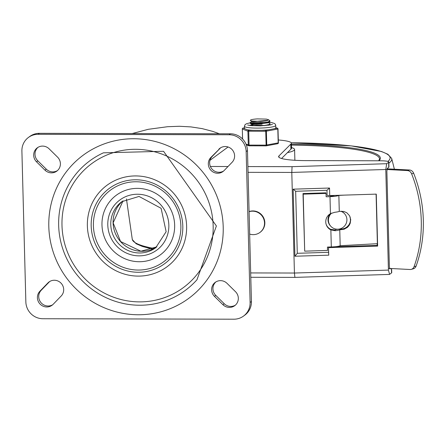 <?xml version="1.0" encoding="UTF-8"?>
<svg xmlns="http://www.w3.org/2000/svg" width="438" height="438" viewBox="0 0 438 438"><rect width="100%" height="100%" fill="white"/><g stroke="black" fill="none" stroke-linecap="round" stroke-linejoin="round"><path stroke-width="0.66" d="M235.485 291.681A9.318 9.039 53.6 0 1 234.719 305.686A9.318 9.039 53.6 0 1 222.904 304.689L214.467 296.373A9.318 9.039 53.6 0 1 215.228 282.362A9.318 9.039 53.6 0 1 227.043 283.359L235.485 291.681M235.359 305.171A9.318 9.039 53.6 0 1 224.223 303.72L215.786 295.398A9.318 9.039 53.6 0 1 215.907 281.908M218.83 149.216A9.318 9.039 53.6 0 1 219.936 148.252A9.318 9.039 53.6 0 1 232.271 149.801A9.318 9.039 53.6 0 1 232.096 162.29L224.092 170.568A9.318 9.039 53.6 0 1 222.986 171.532A9.318 9.039 53.6 0 1 210.651 169.988A9.318 9.039 53.6 0 1 210.826 157.494L220.155 148.247A9.318 9.039 53.6 0 1 220.621 147.798M223.626 171.017A9.318 9.039 53.6 0 1 211.702 168.69A9.318 9.039 53.6 0 1 212.145 156.525L220.155 148.247M53.179 304.284A9.318 9.039 53.6 0 1 52.073 305.248A9.318 9.039 53.6 0 1 39.743 303.704A9.318 9.039 53.6 0 1 39.918 291.21L47.923 282.932A9.318 9.039 53.6 0 1 49.023 281.968A9.318 9.039 53.6 0 1 61.358 283.512A9.318 9.039 53.6 0 1 61.183 296.006L53.179 304.284M52.713 304.733A9.318 9.039 53.6 0 1 40.789 302.401A9.318 9.039 53.6 0 1 41.238 290.241L49.242 281.957A9.318 9.039 53.6 0 1 49.708 281.514M36.529 161.819A9.318 9.039 53.6 0 1 37.29 147.814A9.318 9.039 53.6 0 1 49.105 148.81L57.548 157.127A9.318 9.039 53.6 0 1 56.787 171.138A9.318 9.039 53.6 0 1 44.966 170.141L36.529 161.819L37.849 160.85A9.318 9.039 53.6 0 1 37.975 147.36M57.422 170.617A9.318 9.039 53.6 0 1 46.286 169.167L37.849 160.85M21.9 151.033A16.94 16.441 53.6 0 1 28.459 137.433A16.94 16.441 53.6 0 1 38.073 134.307L229.107 134.762A16.94 16.441 53.6 0 1 246.161 151.57L250.109 302.466A16.94 16.441 53.6 0 1 243.55 316.066A16.94 16.441 53.6 0 1 233.936 319.198L42.902 318.738A16.94 16.441 53.6 0 1 25.853 301.93L21.9 151.033M243.55 316.066L244.869 315.097A16.94 16.441 -126.4 0 0 251.428 301.497L247.481 150.595A16.94 16.441 -126.4 0 0 230.426 133.793L39.393 133.333A16.94 16.441 -126.4 0 0 29.784 136.459L28.459 137.433M196.963 279.762A80.477 78.084 53.6 0 1 74.712 271.916A80.477 78.084 53.6 0 1 103.428 152.829L163.56 151.291L216.388 225.964L196.963 279.762M87.37 225.904A50.616 49.111 -126.4 0 0 162.947 269.458A50.616 49.111 -126.4 0 0 160.675 182.701A50.616 49.111 -126.4 0 0 87.37 225.904M61.988 225.417A77.088 74.794 53.6 0 1 173.634 159.618A77.088 74.794 53.6 0 1 177.094 291.752A77.088 74.794 53.6 0 1 61.988 225.417M174.653 225.137A37.06 35.96 -126.4 0 0 119.317 193.24A37.06 35.96 -126.4 0 0 120.976 256.767A37.06 35.96 -126.4 0 0 174.653 225.137M291.412 143.237L291.544 148.263A31.492 4.446 178.5 0 1 290.909 149.188L290.777 144.157A31.492 4.446 -1.5 0 0 291.412 143.237A31.492 4.446 -1.5 0 0 278.316 139.979M209.977 160.33L228.072 146.993M219.35 133.765L212.671 131.362L202.088 128.608L190.935 126.905L179.372 126.27L167.535 126.719L148.34 129.298L132.167 133.557M290.777 144.157L278.962 155.917A33.885 4.785 -1.5 0 0 278.606 156.634A33.885 4.785 -1.5 0 0 305.883 160.609L380.638 160.79A10.167 1.434 178.5 0 1 388.824 161.983A10.167 1.434 178.5 0 1 388.626 162.274L386.677 163.708L292.064 166.675L291.796 172.435L385.79 169.49L386.677 163.708M250.799 277.281L294.9 277.385L294.429 273.038L291.796 172.435L248.05 172.331M391.408 268.532L391.523 272.934L389.574 274.369L388.424 270.093L385.79 169.49M388.626 162.274L388.758 167.3L387.318 168.367L386.874 171.253L389.377 266.824L389.804 268.97M326.962 190.3L327.093 195.304A2.54 0.361 -1.5 0 0 329.732 195.578L329.535 188.033L293.153 189.172L295.655 191.264L297.282 253.306L295.655 191.28L326.962 190.273M293.153 189.172L294.911 256.241L297.282 253.306L328.588 252.31L328.752 255.179L328.456 247.278L328.588 252.31M329.535 188.033L327 190.295M388.758 167.3A10.167 1.434 -1.5 0 0 388.955 167.009L388.824 161.983M391.523 272.934A10.167 1.434 -1.5 0 0 391.72 272.644L391.61 268.538M328.555 247.634L377.633 246.096L377.43 245.384L335.119 246.709M331.834 246.928L328.456 247.278M329.732 195.578L376.269 194.122L377.633 246.096M330.515 196.624L330.487 195.556M390.597 268.489L389.951 268.965M376.089 194.127L377.43 245.384M281.557 158.496L290.909 149.188M385.785 169.446L407.455 170.579A5.081 4.396 74.3 0 1 411.621 173.842A118.922 102.87 74.3 0 1 414.052 266.671A5.081 4.396 74.3 0 1 411.293 269.365A5.081 4.396 74.3 0 1 410.045 269.501L388.38 268.374M411.293 269.365L413.341 268.79A5.081 4.396 -105.7 0 0 416.1 266.096A118.922 102.87 -105.7 0 0 413.669 173.262A5.081 4.396 -105.7 0 0 409.503 170.004L387.088 168.833M304.7 251.166L303.205 194.154L326.047 193.415L325.845 192.824L303.003 193.563L304.7 251.166L327.536 250.421L327.449 247.07L331.309 246.944L330.865 229.912A9.318 9.214 -18.8 0 1 330.438 213.678L334.774 212.282A9.581 1.352 -1.5 0 0 339.275 211.34L343.748 211.439L346.786 212.737L349.573 215.742L350.723 219.652L350.203 223.303L349.075 225.526L347.411 227.382L344.169 229.216L339.762 229.786A9.581 1.352 178.5 0 1 335.256 230.727L334.999 229.966A5.344 0.756 -1.5 0 0 335.667 229.736L336.346 229.359L342.74 228.932L345.056 228.182L347.115 226.857L348.774 225.055L349.924 222.904L350.482 220.538L350.143 216.952M326.151 224.365A9.318 9.214 161.2 0 0 330.695 229.337L334.999 229.966M330.865 229.912L335.256 230.727M344.06 195.129L338.859 195.414L339.275 211.34M338.859 195.414A9.581 1.352 178.5 0 1 329.989 196.646L326.135 196.771L326.047 193.415M339.762 229.786L340.178 245.713L377.386 243.681M330.498 196.021A5.344 0.756 -1.5 0 0 334.643 195.425M331.309 246.944A9.581 1.352 -1.5 0 0 340.178 245.713M303.003 193.563L303.205 194.154M340.83 211.258A9.318 9.154 -42.6 0 1 344.531 213.684L344.104 213.218A9.318 9.154 137.4 0 0 341.437 211.226M329.951 213.974A9.318 9.154 137.4 0 0 330.383 225.827L330.81 226.293A9.318 9.154 -42.6 0 1 331.659 213.076M377.178 245.395L377.134 243.698M377.282 245.389L377.238 243.692M249.074 211.581A11.859 11.508 53.6 0 1 263.386 217.27A11.859 11.508 53.6 0 1 260.249 232.211L259.915 232.458A11.859 11.508 53.6 0 1 253.186 234.642A11.859 11.508 53.6 0 1 249.665 234.089M249.08 211.707A11.859 11.508 53.6 0 1 263.139 217.67A11.859 11.508 53.6 0 1 259.915 232.458M344.531 213.684A9.318 9.154 -42.6 0 1 343.863 226.725A9.318 9.154 -42.6 0 1 330.81 226.293M291.527 147.595A33.885 4.785 178.5 0 1 294.593 149.489A33.885 4.785 178.5 0 1 287.448 152.632M251.806 124.589L250.186 125.547L252.835 125.011M265.346 125.52L256.454 125.208L251.248 125.657M251.697 124.173L251.713 124.699L268.335 122.793L268.324 122.503L269.945 123.456L269.441 124.392L264.234 125.69M268.275 125.284L269.534 124.77L270.049 123.719M265.264 122.585L254.741 122.344L250.229 122.979M251.62 121.238L251.636 121.764L268.001 120.28L268.423 119.694L266.381 119.109L257.456 118.89A10.025 1.413 178.5 0 0 250.771 119.859L250.317 120.527L251.976 121.069L260.61 121.353A8.333 1.177 -1.5 0 0 268.001 120.28M251.784 121.041L260.61 121.353M249.972 122.788L250.125 123.352L251.795 124.222L267.842 122.788L269.824 121.55L269.972 120.784L267.837 122.032L259.072 123.259L251.122 123.177L250.164 122.585M262.094 124.135L252.463 124.392M250.125 123.352L254.347 123.795L258.978 123.686L263.851 123.226L269.463 121.83M268.226 119.563L269.972 120.784M275.803 127.672L277.161 128.203L265.724 130.338L248.696 130.3A0.849 0.794 111.3 0 0 247.919 131.197L248.28 145.027A0.849 0.794 111.3 0 0 249.058 145.81M266.08 145.849L249.08 145.816L248.696 130.3L243.117 128.12A0.849 0.63 -100.6 0 0 242.745 128.246M265.724 130.338L266.129 145.849A0.849 0.63 -100.6 0 0 266.742 145.071L266.381 131.241A0.849 0.63 -100.6 0 0 265.724 130.338M246.036 144.151L248.915 145.093L265.943 145.131L278.393 142.848L277.988 128.98A0.849 0.794 111.3 0 0 277.161 128.203A0.849 0.63 79.4 0 1 277.823 129.101L278.185 142.936A0.849 0.63 79.4 0 1 277.566 143.713M249.972 122.859L246.643 123.675L245.077 124.616L244.415 126.264L244.475 128.569A15.669 2.212 -1.5 0 0 244.486 128.657M247.328 129.763A15.669 2.212 -1.5 0 0 252.879 130.31M261.541 130.332A15.669 2.212 -1.5 0 0 268.532 129.812M274.352 128.728A15.669 2.212 -1.5 0 0 275.803 127.754L275.743 125.443L275.414 124.343L274.621 123.538L271.784 122.591L268.812 122.218M266.824 125.235A10.167 1.434 -1.5 0 0 265.729 125.148M257.128 125.186A10.167 1.434 -1.5 0 0 252.359 125.755M222.904 304.689L224.223 303.72M214.467 296.373L215.786 295.398M210.826 157.494L212.145 156.525M39.918 291.21L41.238 290.241M47.923 282.932L49.242 281.957M44.966 170.141L46.286 169.167M38.073 134.307L39.393 133.333M246.161 151.57L247.481 150.595M230.426 133.793L229.107 134.762M251.428 301.497L250.109 302.466M223.205 226.961A88.936 86.291 -126.4 0 0 90.409 150.426A88.936 86.291 -126.4 0 0 94.4 302.866A88.936 86.291 -126.4 0 0 223.205 226.961M180.872 226.019A44.605 43.28 53.6 0 1 138.298 270.054A44.605 43.28 53.6 0 1 93.403 225.811A44.605 43.28 53.6 0 1 135.983 181.77A44.605 43.28 53.6 0 1 180.872 226.019M91.186 225.909A46.718 45.333 -126.4 0 0 160.949 266.118A46.718 45.333 -126.4 0 0 158.852 186.035A46.718 45.333 -126.4 0 0 91.186 225.909M110.776 224.617A28.59 27.742 53.6 0 1 121.852 201.666L139.027 196.438L161.091 208.285L166.133 231.702L155.769 247.7A28.59 27.742 53.6 0 1 126.675 249.83A28.59 27.742 53.6 0 1 110.776 224.617M113.086 222.915A28.59 27.742 -126.4 0 0 128.334 247.782A28.59 27.742 -126.4 0 0 156.903 246.818L140.926 251.231L120.565 241.513L113.135 222.843L123.029 200.85A28.59 27.742 -126.4 0 0 113.086 222.915M107.792 224.973A31.131 30.206 -126.4 0 0 154.275 251.768A31.131 30.206 -126.4 0 0 152.878 198.403A31.131 30.206 -126.4 0 0 107.792 224.973M279.001 157.33L278.962 155.917M218.42 172.26L219.619 172.265M292.064 166.675L247.897 166.571M228.001 166.522L210.393 166.478M388.424 270.093L294.429 273.038L250.684 272.929M294.911 256.241L328.752 255.179M411.621 173.842L413.669 173.262M409.503 170.004L407.455 170.579M416.1 266.096L414.052 266.671M341.739 229.676L341.536 229.079M330.438 213.678L329.989 196.646M153.99 248.477A130.792 18.462 178.5 0 1 132.314 239.586L136.152 243.763L142.569 246.517L152.654 249.091M387.871 161.403A129.15 18.232 178.5 0 0 291.221 142.766L351.281 145.887L381.553 151.526L387.871 154.258L391.676 158.419A130.792 18.462 178.5 0 1 388.851 163.139M291.44 144.19A119.393 16.858 178.5 0 1 379.001 160.784M291.462 145.104A118.55 16.737 178.5 0 1 379.532 159.098L378.662 160.784M242.597 139.027L242.334 129.018A0.849 0.794 -68.7 0 1 243.117 128.12L244.453 127.869M244.453 127.852L242.981 128.126A0.849 0.849 0 0 0 242.291 128.98L247.919 131.197L265.581 131.301L278.031 129.018A0.849 0.849 0 0 0 277.495 128.252L275.803 127.589M242.553 138.977L242.334 128.942M246.304 144.792L248.773 145.761A0.849 0.849 0 0 0 249.08 145.816L266.107 145.859A0.849 0.849 0 0 0 266.26 145.843L277.703 143.708A0.849 0.849 0 0 0 278.393 142.848L278.349 142.815M244.415 126.264A15.669 2.212 -1.5 0 0 258.573 128.099A15.669 2.212 -1.5 0 0 275.442 125.892A15.669 2.212 -1.5 0 0 275.743 125.443M249.348 125.421A11.859 1.675 178.5 0 1 251.133 124.989M269.731 124.638A11.859 1.675 178.5 0 1 270.772 124.857M294.9 277.385L389.426 274.423M126.456 198.94L132.314 239.586M391.676 158.419L394.392 169.216M294.593 149.489L294.878 160.286M251.719 121.288L250.52 120.664M268.779 125.213L269.534 124.77M250.103 122.613L251.724 121.654M247.634 124.994L251.193 125.651L260.495 125.881L270.481 124.918L272.447 124.354"/></g></svg>
